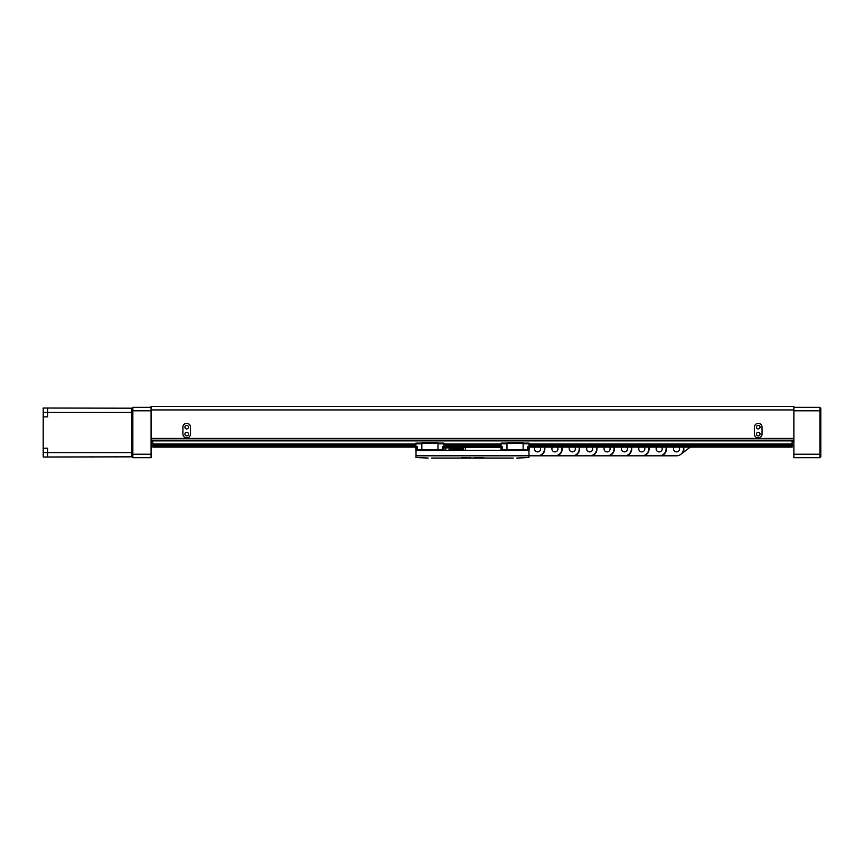 <?xml version="1.0" encoding="UTF-8"?>
<svg xmlns="http://www.w3.org/2000/svg" width="864" height="864" viewBox="0 0 864 864"><rect width="100%" height="100%" fill="white"/><g stroke="black" fill="none" stroke-linecap="round" stroke-linejoin="round"><path stroke-width="1.3" d="M760.05 434.084A1.782 1.782 0 0 0 758.257 432.302A1.782 1.782 0 0 0 756.475 434.084A1.782 1.782 0 0 0 758.257 435.877A1.782 1.782 0 0 0 760.05 434.084M760.05 427.14A1.782 1.782 0 0 0 758.257 425.347A1.782 1.782 0 0 0 756.475 427.14A1.782 1.782 0 0 0 758.257 428.922A1.782 1.782 0 0 0 760.05 427.14M188.482 434.084A1.782 1.782 0 0 0 186.7 432.302A1.782 1.782 0 0 0 184.907 434.084A1.782 1.782 0 0 0 186.7 435.877A1.782 1.782 0 0 0 188.482 434.084M188.482 427.14A1.782 1.782 0 0 0 186.7 425.347A1.782 1.782 0 0 0 184.907 427.14A1.782 1.782 0 0 0 186.7 428.922A1.782 1.782 0 0 0 188.482 427.14M762.048 427.14A3.791 3.791 0 0 0 758.257 423.338A3.791 3.791 0 0 0 754.466 427.14L754.466 434.084A3.791 3.791 0 0 0 758.257 437.875A3.791 3.791 0 0 0 762.048 434.084L762.048 427.14M190.49 427.14A3.791 3.791 0 0 0 186.7 423.338A3.791 3.791 0 0 0 182.909 427.14L182.909 434.084A3.791 3.791 0 0 0 186.7 437.875A3.791 3.791 0 0 0 190.49 434.084L190.49 427.14M151.081 409.936L151.081 406.458L793.876 406.458L793.876 409.936L151.081 409.936L151.081 438.426L793.876 438.426L793.876 440.165L151.081 440.165L151.081 438.426L151.081 457.715L132.84 457.715L131.976 456.84L43.2 457.013L43.2 412.441L47.617 412.441L47.617 408.035L131.976 408.197L132.84 407.333L151.081 407.333M793.876 409.936L793.876 454.237L819.936 454.237L819.936 410.81L793.876 410.81M432.864 406.458L512.093 406.458M700.412 406.458L765.731 406.458M793.876 441.385L792.137 441.385M152.82 441.385L151.081 441.385M179.226 406.458L244.544 406.458M478.58 457.542L483.678 457.542M461.279 457.542L466.376 457.542M513.27 458.06L484.142 458.06M428.144 458.06L416.016 457.542L416.016 450.587L528.941 450.241M498.074 458.06L431.687 458.06M470.74 457.542L466.106 458.06M416.016 455.803L528.941 455.803L528.941 457.542L516.812 458.06M683.273 447.109A6.944 6.944 0 0 1 676.544 455.803L528.941 455.803L528.941 450.587M478.85 458.06L474.217 457.542M460.814 458.06L446.882 458.06M465.35 447.379L463.115 447.854L463.115 450.587M449.064 450.587L449.064 447.854L463.115 447.854M445.727 450.587L445.856 447.379M462.726 448.848L461.711 450.587M463.115 449.734L462.812 448.848L451.645 448.848L449.863 449.734L461.711 449.734M449.064 447.854L445.727 447.854M500.936 445.846L500.936 450.122L501.055 445.846M529.146 445.846L529.146 450.122L529.027 445.846M506.963 449.55L502.448 449.55L502.448 446.764L501.055 446.764L501.055 443.113L506.963 443.113M506.963 443.815L501.055 443.815M523.12 443.113L529.027 443.113L529.027 446.764L527.634 446.764L527.634 449.55L523.12 449.55M506.963 450.587L506.963 442.768L523.12 442.768L523.12 450.587M523.12 450.241L528.509 450.122M501.574 446.764L501.055 450.122M502.448 449.55L502.448 450.241L506.963 450.241M523.12 443.815L529.027 443.815M528.509 450.241L528.509 446.764M506.963 449.896L523.12 449.896M506.963 443.47L523.12 443.47M527.634 450.241L527.634 449.55M501.574 450.241L502.448 450.241M527.634 449.636L528.509 449.636M502.448 449.636L501.574 449.636M415.811 445.846L415.811 450.122L415.93 445.846M444.02 445.846L444.02 450.122L443.902 445.846M421.837 449.55L417.323 449.55L417.323 446.764L415.93 446.764L415.93 443.113L421.837 443.113M421.837 443.815L415.93 443.815M437.994 443.113L443.902 443.113L443.902 446.764L442.508 446.764L442.508 449.55L437.994 449.55M421.837 450.587L421.837 442.768L437.994 442.768L437.994 450.587M437.994 450.241L443.902 450.122M416.448 446.764L415.93 450.122M417.323 449.55L417.323 450.241L421.837 450.241M437.994 443.815L443.902 443.815M443.383 450.241L443.383 446.764M421.837 449.896L437.994 449.896M421.837 443.47L437.994 443.47M442.508 450.241L442.508 449.55M416.448 450.241L417.323 450.241M442.508 449.636L443.383 449.636M417.323 449.636L416.448 449.636M152.82 440.165L152.82 440.856L792.137 440.856L792.137 447.109L529.373 447.109M500.71 447.109L444.247 447.109M415.584 447.109L152.82 447.109L415.584 446.764M792.137 440.856L792.137 440.165M792.137 443.999L529.027 443.999M501.055 443.999L443.902 443.999M415.93 443.999L152.82 443.999L152.82 446.764M152.82 440.856L152.82 443.999M792.137 444.679L529.027 444.679M501.055 444.679L443.902 444.679M415.93 444.679L152.82 444.679M792.137 445.381L529.027 445.381M501.055 445.381L443.902 445.381M415.93 445.381L152.82 445.381M792.137 446.062L529.362 446.062M500.72 446.062L444.236 446.062M415.595 446.062L152.82 446.062M792.137 446.764L529.373 446.764M500.71 446.764L444.247 446.764M47.617 457.013L47.617 448.189L43.2 448.189M43.2 416.858L47.617 416.858L47.617 412.441L131.976 412.441M47.617 408.035L43.2 408.035L43.2 412.441M793.876 407.333L819.936 407.333L819.936 410.81L820.8 411.167L820.8 456.84L819.936 457.715L793.876 457.715L793.876 454.237M819.936 407.333L820.8 408.197L820.8 411.167M819.936 457.715L819.936 454.237L820.8 453.881M151.081 410.81L132.84 410.81L132.84 454.237L151.081 454.237M131.976 456.84L131.976 408.197M132.84 407.333L132.84 410.81L131.976 411.167M131.976 453.881L132.84 454.237L132.84 457.715M679.039 447.109A3.046 3.046 0 0 1 674.438 451.051A3.046 3.046 0 0 1 674.05 447.109A3.046 3.046 0 0 0 676.544 451.894A3.046 3.046 0 0 0 679.039 447.109M690.304 447.109L680.756 454.378L684.482 451.537L683.662 450.457A7.301 7.301 0 0 0 683.629 447.109M661.662 447.109A3.046 3.046 0 0 1 659.167 451.894A3.046 3.046 0 0 1 656.672 447.109A3.046 3.046 0 0 0 659.167 451.894A3.046 3.046 0 0 0 661.662 447.109M676.544 455.803L671.857 455.803M665.896 447.109A6.944 6.944 0 0 1 659.167 455.803L663.865 455.803L663.865 454.442A7.301 7.301 0 0 0 666.263 447.109M644.296 447.109A3.046 3.046 0 0 1 641.801 451.894A3.046 3.046 0 0 1 639.306 447.109A3.046 3.046 0 0 0 641.801 451.894A3.046 3.046 0 0 0 644.296 447.109M659.167 455.803L654.48 455.803M648.529 447.109A6.944 6.944 0 0 1 641.801 455.803L646.488 455.803L646.488 454.442A7.301 7.301 0 0 0 648.886 447.109M626.918 447.109A3.046 3.046 0 0 1 624.424 451.894A3.046 3.046 0 0 1 621.929 447.109A3.046 3.046 0 0 0 624.424 451.894A3.046 3.046 0 0 0 626.918 447.109M641.801 455.803L637.103 455.803M631.152 447.109A6.944 6.944 0 0 1 624.424 455.803L629.122 455.803L629.122 454.442A7.301 7.301 0 0 0 631.508 447.109M609.552 447.109A3.046 3.046 0 0 1 607.057 451.894A3.046 3.046 0 0 1 604.562 447.109A3.046 3.046 0 0 0 607.057 451.894A3.046 3.046 0 0 0 609.552 447.109M624.424 455.803L619.736 455.803M613.786 447.109A6.944 6.944 0 0 1 607.057 455.803L611.744 455.803L611.744 454.442A7.301 7.301 0 0 0 614.142 447.109M592.175 447.109A3.046 3.046 0 0 1 589.68 451.894A3.046 3.046 0 0 1 587.185 447.109A3.046 3.046 0 0 0 589.68 451.894A3.046 3.046 0 0 0 592.175 447.109M607.057 455.803L602.359 455.803M596.408 447.109A6.944 6.944 0 0 1 589.68 455.803L594.367 455.803L594.367 454.442A7.301 7.301 0 0 0 596.765 447.109M574.798 447.109A3.046 3.046 0 0 1 572.303 451.894A3.046 3.046 0 0 1 569.808 447.109A3.046 3.046 0 0 0 572.303 451.894A3.046 3.046 0 0 0 574.798 447.109M589.68 455.803L584.993 455.803M579.031 447.109A6.944 6.944 0 0 1 572.303 455.803L577.001 455.803L577.001 454.442A7.301 7.301 0 0 0 579.398 447.109M557.431 447.109A3.046 3.046 0 0 1 554.936 451.894A3.046 3.046 0 0 1 552.442 447.109A3.046 3.046 0 0 0 554.936 451.894A3.046 3.046 0 0 0 557.431 447.109M572.303 455.803L567.616 455.803M561.665 447.109A6.944 6.944 0 0 1 554.936 455.803L559.624 455.803L559.624 454.442A7.301 7.301 0 0 0 562.021 447.109M540.054 447.109A3.046 3.046 0 0 1 537.559 451.894A3.046 3.046 0 0 1 535.064 447.109A3.046 3.046 0 0 0 537.559 451.894A3.046 3.046 0 0 0 540.054 447.109M554.936 455.803L550.249 455.803M544.288 447.109A6.944 6.944 0 0 1 537.559 455.803L542.257 455.803L542.257 454.442A7.301 7.301 0 0 0 544.644 447.109M537.559 455.803L532.872 455.803M465.35 447.109L465.35 450.587M500.71 447.293L465.35 447.293M449.863 447.854L449.863 449.734M460.35 447.854L460.35 448.848M452.25 447.854L452.25 448.848M459.227 447.379L455.976 446.98M449.723 447.854L446.332 446.98M43.2 452.596L131.976 452.596M459.367 447.854L458.752 446.98M501.574 450.122L500.936 450.122M443.383 450.122L444.02 450.122M416.448 450.122L415.811 450.122"/></g></svg>

